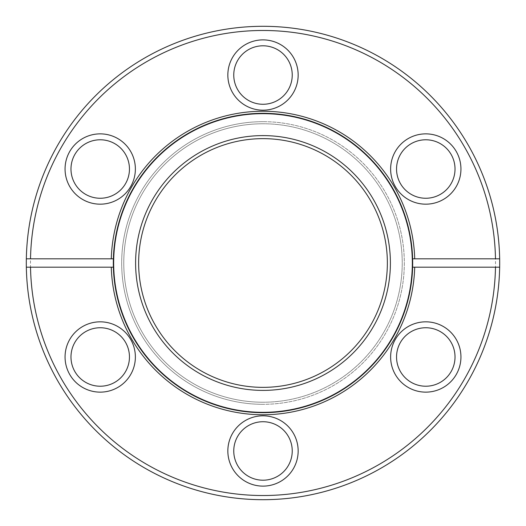 <?xml version="1.0" encoding="UTF-8"?>
<svg xmlns="http://www.w3.org/2000/svg" width="526" height="526" viewBox="0 0 526 526"><rect width="100%" height="100%" fill="white"/><g stroke="black" fill="none" stroke-linecap="round" stroke-linejoin="round"><path stroke-width="0.39" stroke-dasharray="2.63 1.97" d="M425.784 327.744A29.239 29.239 0 0 0 396.545 356.983A29.239 29.239 0 0 0 425.784 386.222A29.239 29.239 0 0 0 455.023 356.983A29.239 29.239 0 0 0 425.784 327.744M425.784 321.827A35.157 35.157 0 0 0 390.627 356.983A35.157 35.157 0 0 0 425.784 392.14A35.157 35.157 0 0 0 460.94 356.983A35.157 35.157 0 0 0 425.784 321.827M425.784 139.778A29.239 29.239 0 0 0 396.545 169.017A29.239 29.239 0 0 0 425.784 198.256A29.239 29.239 0 0 0 455.023 169.017A29.239 29.239 0 0 0 425.784 139.778M425.784 133.86A35.157 35.157 0 0 0 390.627 169.017A35.157 35.157 0 0 0 425.784 204.173A35.157 35.157 0 0 0 460.94 169.017A35.157 35.157 0 0 0 425.784 133.86M263 45.795A29.239 29.239 0 0 0 233.761 75.034A29.239 29.239 0 0 0 263 104.273A29.239 29.239 0 0 0 292.239 75.034A29.239 29.239 0 0 0 263 45.795M263 39.877A35.157 35.157 0 0 0 227.843 75.034A35.157 35.157 0 0 0 263 110.19A35.157 35.157 0 0 0 298.157 75.034A35.157 35.157 0 0 0 263 39.877M100.216 139.778A29.239 29.239 0 0 0 70.977 169.017A29.239 29.239 0 0 0 100.216 198.256A29.239 29.239 0 0 0 129.455 169.017A29.239 29.239 0 0 0 100.216 139.778M100.216 133.86A35.157 35.157 0 0 0 65.06 169.017A35.157 35.157 0 0 0 100.216 204.173A35.157 35.157 0 0 0 135.373 169.017A35.157 35.157 0 0 0 100.216 133.86M100.216 327.744A29.239 29.239 0 0 0 70.977 356.983A29.239 29.239 0 0 0 100.216 386.222A29.239 29.239 0 0 0 129.455 356.983A29.239 29.239 0 0 0 100.216 327.744M100.216 321.827A35.157 35.157 0 0 0 65.06 356.983A35.157 35.157 0 0 0 100.216 392.14A35.157 35.157 0 0 0 135.373 356.983A35.157 35.157 0 0 0 100.216 321.827M263 421.727A29.239 29.239 0 0 0 233.761 450.966A29.239 29.239 0 0 0 263 480.205A29.239 29.239 0 0 0 292.239 450.966A29.239 29.239 0 0 0 263 421.727M263 415.81A35.157 35.157 0 0 0 227.843 450.966A35.157 35.157 0 0 0 263 486.123A35.157 35.157 0 0 0 298.157 450.966A35.157 35.157 0 0 0 263 415.81M263 121.677A141.323 141.323 0 0 0 121.677 263A141.323 141.323 0 0 0 263 404.323A141.323 141.323 0 0 1 121.677 263A141.323 141.323 0 0 1 263 121.677A141.323 141.323 0 0 1 404.323 263A141.323 141.323 0 0 1 263 404.323A141.323 141.323 0 0 0 404.323 263A141.323 141.323 0 0 0 263 121.677M263 402.232A139.232 139.232 0 0 1 123.768 263A139.232 139.232 0 0 1 263 123.768A139.232 139.232 0 0 0 123.768 263A139.232 139.232 0 0 0 263 402.232A139.232 139.232 0 0 0 402.232 263A139.232 139.232 0 0 0 263 123.768A139.232 139.232 0 0 1 402.232 263A139.232 139.232 0 0 1 263 402.232M263 30.475A232.525 232.525 0 0 1 495.525 263A232.525 232.525 0 0 1 263 495.525A232.525 232.525 0 0 1 30.475 263A232.525 232.525 0 0 1 263 30.475M263 499.7A236.7 236.7 0 0 0 499.7 263A236.7 236.7 0 0 0 263 26.3A236.7 236.7 0 0 0 26.3 263A236.7 236.7 0 0 0 263 499.7M263 113.32A149.68 149.68 0 0 0 113.32 263A149.68 149.68 0 0 0 263 412.68A149.68 149.68 0 0 0 412.68 263A149.68 149.68 0 0 0 263 113.32M499.661 258.825L412.621 258.825M495.485 267.175L412.621 267.175M113.379 258.825L26.339 258.825M113.379 267.175L30.515 267.175M263 113.669A149.331 149.331 0 0 1 412.331 263A149.331 149.331 0 0 1 263 412.331A149.331 149.331 0 0 1 113.669 263A149.331 149.331 0 0 1 263 113.669"/><path stroke-width="0.79" d="M425.784 321.827A35.157 35.157 0 0 0 390.627 356.983A35.157 35.157 0 0 0 425.784 392.14A35.157 35.157 0 0 0 460.94 356.983A35.157 35.157 0 0 0 425.784 321.827M425.784 327.744A29.239 29.239 0 0 0 396.545 356.983A29.239 29.239 0 0 0 425.784 386.222A29.239 29.239 0 0 0 455.023 356.983A29.239 29.239 0 0 0 425.784 327.744M425.784 133.86A35.157 35.157 0 0 0 390.627 169.017A35.157 35.157 0 0 0 425.784 204.173A35.157 35.157 0 0 0 460.94 169.017A35.157 35.157 0 0 0 425.784 133.86M425.784 139.778A29.239 29.239 0 0 0 396.545 169.017A29.239 29.239 0 0 0 425.784 198.256A29.239 29.239 0 0 0 455.023 169.017A29.239 29.239 0 0 0 425.784 139.778M263 39.877A35.157 35.157 0 0 0 227.843 75.034A35.157 35.157 0 0 0 263 110.19A35.157 35.157 0 0 0 298.157 75.034A35.157 35.157 0 0 0 263 39.877M263 45.795A29.239 29.239 0 0 0 233.761 75.034A29.239 29.239 0 0 0 263 104.273A29.239 29.239 0 0 0 292.239 75.034A29.239 29.239 0 0 0 263 45.795M100.216 133.86A35.157 35.157 0 0 0 65.06 169.017A35.157 35.157 0 0 0 100.216 204.173A35.157 35.157 0 0 0 135.373 169.017A35.157 35.157 0 0 0 100.216 133.86M100.216 139.778A29.239 29.239 0 0 0 70.977 169.017A29.239 29.239 0 0 0 100.216 198.256A29.239 29.239 0 0 0 129.455 169.017A29.239 29.239 0 0 0 100.216 139.778M100.216 321.827A35.157 35.157 0 0 0 65.06 356.983A35.157 35.157 0 0 0 100.216 392.14A35.157 35.157 0 0 0 135.373 356.983A35.157 35.157 0 0 0 100.216 321.827M100.216 327.744A29.239 29.239 0 0 0 70.977 356.983A29.239 29.239 0 0 0 100.216 386.222A29.239 29.239 0 0 0 129.455 356.983A29.239 29.239 0 0 0 100.216 327.744M263 415.81A35.157 35.157 0 0 0 227.843 450.966A35.157 35.157 0 0 0 263 486.123A35.157 35.157 0 0 0 298.157 450.966A35.157 35.157 0 0 0 263 415.81M263 421.727A29.239 29.239 0 0 0 233.761 450.966A29.239 29.239 0 0 0 263 480.205A29.239 29.239 0 0 0 292.239 450.966A29.239 29.239 0 0 0 263 421.727M263 26.3A236.7 236.7 0 0 1 499.661 267.175A236.7 236.7 0 0 1 263 499.7A236.7 236.7 0 0 1 26.339 258.825A236.7 236.7 0 0 1 263 26.3M414.712 267.175A151.764 151.764 0 0 1 263 414.764A151.764 151.764 0 0 1 111.288 267.175L30.515 267.175A232.525 232.525 0 0 0 263 495.525A232.525 232.525 0 0 0 495.485 267.175L412.621 267.175A149.68 149.68 0 0 0 263 113.32A149.68 149.68 0 0 0 113.379 267.175A149.68 149.68 0 0 0 263 412.68A149.68 149.68 0 0 0 412.621 267.175M263 30.475A232.525 232.525 0 0 0 30.515 258.825L111.288 258.825A151.764 151.764 0 0 1 263 111.236A151.764 151.764 0 0 1 414.712 258.825L495.485 258.825A232.525 232.525 0 0 0 263 30.475M26.339 258.825L30.515 258.825M499.661 267.175L495.485 267.175L499.661 267.175M30.515 267.175L26.339 267.175L30.515 267.175M495.485 258.825L499.661 258.825M113.379 267.175L111.288 267.175M412.621 258.825L414.712 258.825M111.288 258.825L113.379 258.825M263 390.397A127.397 127.397 0 0 1 135.603 263A127.397 127.397 0 0 1 263 135.603A127.397 127.397 0 0 1 390.397 263A127.397 127.397 0 0 1 263 390.397M263 387.36A124.36 124.36 0 0 1 138.64 263A124.36 124.36 0 0 1 263 138.64A124.36 124.36 0 0 1 387.36 263A124.36 124.36 0 0 1 263 387.36M263 113.669A149.331 149.331 0 0 1 412.331 263A149.331 149.331 0 0 1 263 412.331A149.331 149.331 0 0 1 113.669 263A149.331 149.331 0 0 1 263 113.669"/></g></svg>
